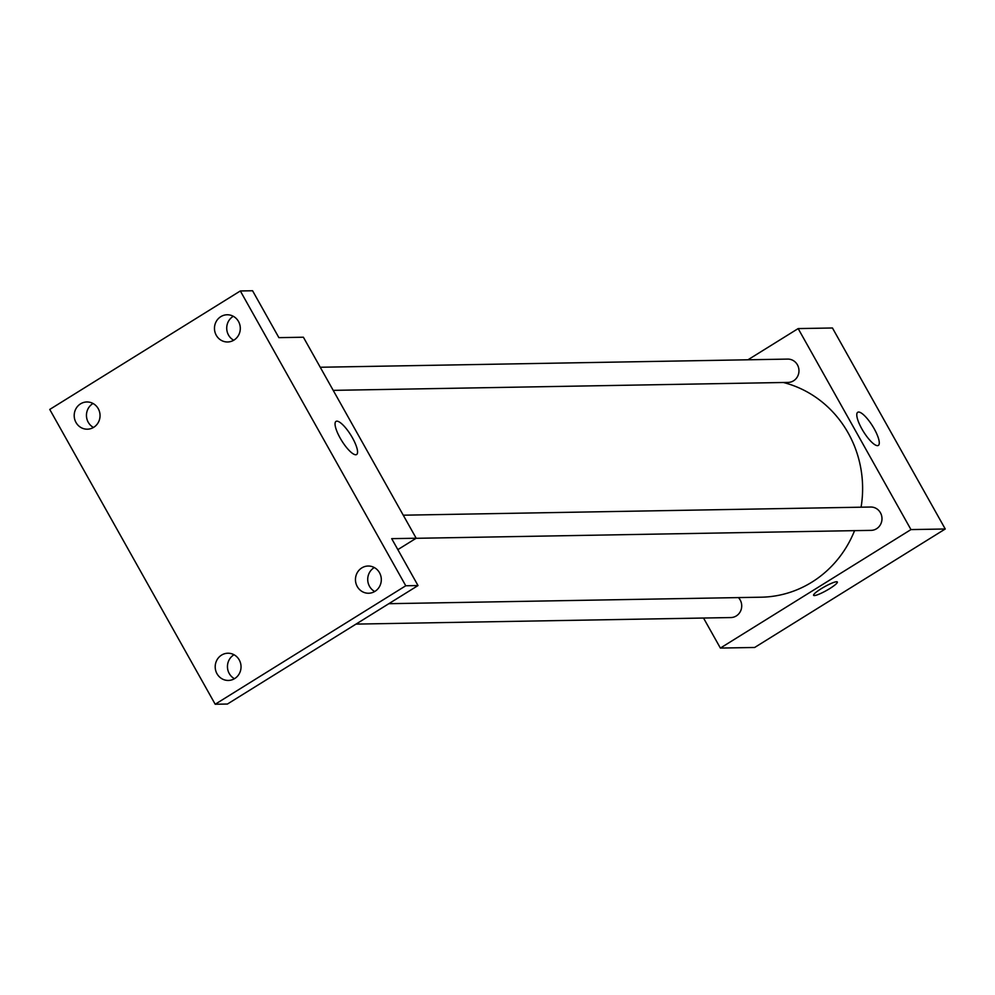 <?xml version="1.0" encoding="UTF-8"?>
<svg xmlns="http://www.w3.org/2000/svg" width="995" height="995" viewBox="0 0 995 995"><rect width="100%" height="100%" fill="white"/><g stroke="black" fill="none" stroke-linecap="round" stroke-linejoin="round"><path stroke-width="1.49" d="M747.979 359.78L798.164 328.586L832.454 327.989L945.25 528.992L754.67 647.471L720.38 648.068L703.527 618.044M388.834 603.691L761.175 597.199A108.89 103.343 -91 0 0 854.568 530.646M861.085 507.201A108.89 103.343 -91 0 0 783.426 382.503M798.164 328.586L910.96 529.589L720.38 648.068M416.059 538.307L871.122 530.36A11.666 11.069 -91 0 0 881.98 518.507A11.666 11.069 -91 0 0 870.712 507.027L403.261 515.199M356.011 624.101L730.852 617.559A11.666 11.069 -91 0 0 738.414 597.597M320.241 367.254L787.692 359.096A11.666 11.069 89 0 1 793.537 380.811A11.666 11.069 89 0 1 788.102 382.416L333.201 390.363M910.96 529.589L945.25 528.992M858.598 412.042A19.502 5.348 -121.9 0 1 873.386 427.377A19.502 5.348 -121.9 0 1 878.324 445.424A19.502 5.348 -121.9 0 1 863.498 431.668A19.502 5.348 -121.9 0 1 857.727 412.291A19.502 5.348 -121.9 0 1 858.598 412.042M837.342 582A13.607 2.114 -29.3 0 1 829.755 588.58A13.607 2.114 -29.3 0 1 813.599 595.321A13.607 2.114 -29.3 0 1 824.432 586.814A13.607 2.114 -29.3 0 1 837.342 582A13.607 2.114 -29.3 0 1 829.755 588.58A13.607 2.114 -29.3 0 1 813.599 595.321M240.33 290.963L405.761 585.769L215.194 704.249L49.75 409.442L240.33 290.963L252.568 290.751L278.886 337.653L303.388 337.218L416.184 538.233L397.851 549.626M215.194 704.249L227.432 704.037L418.012 585.558L405.761 585.769M416.184 538.233L391.694 538.656L418.012 585.558M336.882 421.159A19.502 5.348 -121.9 0 1 351.67 436.494A19.502 5.348 -121.9 0 1 356.608 454.528A19.502 5.348 -121.9 0 1 341.77 440.785A19.502 5.348 -121.9 0 1 336.012 421.395A19.502 5.348 -121.9 0 1 336.882 421.159M234.036 654.747A13.607 12.923 -91 0 0 227.457 666.849A13.607 12.923 -91 0 0 234.459 678.714M374.307 567.548A13.607 12.923 -91 0 0 367.715 579.65A13.607 12.923 -91 0 0 374.717 591.515M93.045 403.485A13.607 12.923 -91 0 0 86.453 415.587A13.607 12.923 -91 0 0 93.455 427.452M233.303 316.286A13.607 12.923 -91 0 0 226.723 328.387A13.607 12.923 -91 0 0 233.725 340.253M357.267 586.553A13.607 12.923 89 0 1 368.15 566.031A13.607 12.923 89 0 1 379.505 572.722A13.607 12.923 89 0 1 368.623 593.244A13.607 12.923 89 0 1 357.267 586.553M216.276 335.29A13.607 12.923 89 0 1 227.146 314.768A13.607 12.923 89 0 1 238.501 321.472A13.607 12.923 89 0 1 227.631 341.981A13.607 12.923 89 0 1 216.276 335.29M76.006 422.489A13.607 12.923 89 0 1 86.888 401.968A13.607 12.923 89 0 1 98.244 408.671A13.607 12.923 89 0 1 87.361 429.193A13.607 12.923 89 0 1 76.006 422.489M217.009 673.752A13.607 12.923 89 0 1 227.892 653.23A13.607 12.923 89 0 1 239.235 659.921A13.607 12.923 89 0 1 228.365 680.443A13.607 12.923 89 0 1 217.009 673.752"/></g></svg>
